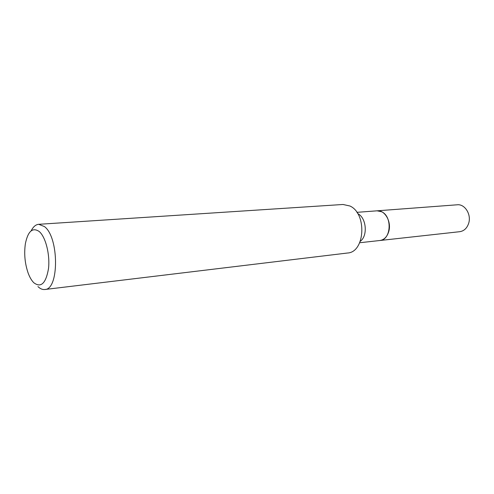 <?xml version="1.0" encoding="UTF-8"?>
<svg xmlns="http://www.w3.org/2000/svg" width="494" height="494" viewBox="0 0 494 494"><rect width="100%" height="100%" fill="white"/><g stroke="black" fill="none" stroke-linecap="round" stroke-linejoin="round"><path stroke-width="0.74" d="M379.886 240.51L459.747 231.692C464.082 231.007 467.071 228.166 468.707 223.177C471.511 214.439 464.817 203.843 457.253 204.788L377.132 210.815M379.917 240.504C384.27 239.8 387.247 236.694 388.852 231.204C391.6 221.578 384.752 209.82 377.163 210.815M359.7 242.739L379.855 240.51C391.069 240.109 392.625 216.458 381.652 211.765L377.101 210.815L356.878 212.34M39.23 231.519C32.598 227.073 27.979 231.118 25.385 243.659C23.953 253.638 24.861 263.395 28.096 272.935C29.677 277.239 31.573 280.493 33.777 282.71C40.996 288.144 45.905 283.439 48.505 268.594C50.135 254.638 45.652 236.966 39.23 231.519M37.945 286.576C40.193 288.774 42.465 289.75 44.763 289.509C59.194 289.848 59.138 237.33 44.454 226.579L38.717 224.307C35.729 224.579 33.209 226.758 31.141 230.846M44.763 289.509L347.51 253.014C365.041 252.36 367.203 213.525 349.913 205.992L343.009 204.479L38.717 224.307M360.293 241.294C368.049 235.799 366.363 217.619 357.73 213.649"/></g></svg>
